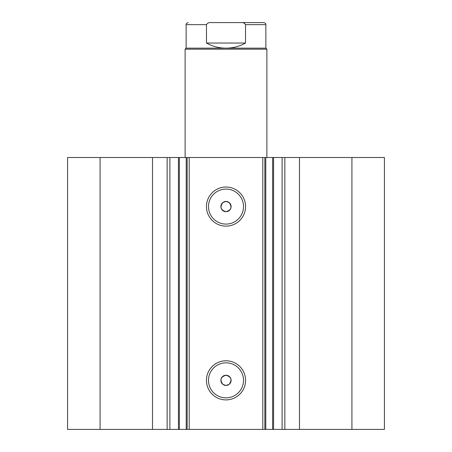 <?xml version="1.0" encoding="UTF-8"?>
<svg xmlns="http://www.w3.org/2000/svg" width="452" height="452" viewBox="0 0 452 452"><rect width="100%" height="100%" fill="white"/><g stroke="black" fill="none" stroke-linecap="round" stroke-linejoin="round"><path stroke-width="0.68" d="M152.505 429.4L152.505 157.516L67.574 157.516L67.574 429.4L178.433 429.4L178.433 157.516L189.202 157.516L189.202 429.4L186.218 429.4L186.218 157.516M169.89 429.4L169.89 157.516L178.433 157.516M351.927 157.516L351.927 429.4L384.426 429.4L384.426 157.516L265.782 157.516L265.782 429.4L189.202 429.4M351.927 429.4L265.782 429.4M226 226.136A19.555 19.555 0 0 1 206.445 206.581A19.555 19.555 0 0 1 226 187.026A19.555 19.555 0 0 1 245.555 206.581A19.555 19.555 0 0 1 226 226.136M226 189.072A17.509 17.509 0 0 0 208.491 206.581A17.509 17.509 0 0 0 226 224.09A17.509 17.509 0 0 0 243.509 206.581A17.509 17.509 0 0 0 226 189.072M226 399.896A19.555 19.555 0 0 1 206.445 380.341A19.555 19.555 0 0 1 226 360.786A19.555 19.555 0 0 1 245.555 380.341A19.555 19.555 0 0 1 226 399.896M226 362.826A17.509 17.509 0 0 0 208.491 380.341A17.509 17.509 0 0 0 226 397.85A17.509 17.509 0 0 0 243.509 380.341A17.509 17.509 0 0 0 226 362.826M226 385.449L222.932 384.426C219.627 379.917 220.644 376.849 226 375.228A5.113 5.113 0 0 0 220.887 380.341A5.113 5.113 0 0 0 226 385.449A5.113 5.113 0 0 0 231.113 380.341A5.113 5.113 0 0 0 226 375.228C231.356 376.849 232.373 379.917 229.068 384.426L226 385.449M222.932 202.49C219.621 206.999 220.644 210.061 226 211.689C231.351 210.067 232.373 207.005 229.068 202.49L226 201.468A5.113 5.113 0 0 0 220.887 206.581A5.113 5.113 0 0 0 226 211.689A5.113 5.113 0 0 0 231.113 206.581A5.113 5.113 0 0 0 226 201.468L222.932 202.49M179.376 157.516L179.376 429.4L186.218 429.4M179.376 429.4L178.433 429.4M262.798 429.4L262.798 157.516L189.202 157.516M262.798 157.516L265.782 157.516M152.505 157.516L169.89 157.516M100.073 429.4L100.073 157.516M264.838 157.516L264.838 429.4M187.162 429.4L187.162 157.516M282.11 429.4L282.11 157.516M246.238 22.6L211.084 22.6C208.993 22.363 207.457 23.046 206.474 24.645L186.139 24.645C185.902 23.837 186.586 23.154 188.185 22.6M186.139 48.155L265.861 48.155L266.883 49.178L185.117 49.178L186.139 48.155L186.139 24.645M265.861 48.155L265.861 24.645L245.526 24.645L245.526 43.042C239.458 46.415 232.944 48.121 226 48.155C219.056 48.121 212.542 46.415 206.474 43.042L206.474 24.645M245.526 24.645C244.543 23.041 243.006 22.363 240.916 22.6L211.084 22.6M245.526 43.042L206.474 43.042M240.916 22.6L263.815 22.6C265.414 23.154 266.098 23.837 265.861 24.645M299.495 429.4L299.495 157.516M284.85 429.4L284.85 157.516M272.624 429.4L272.624 157.516M167.15 429.4L167.15 157.516M273.567 429.4L273.567 157.516M185.117 157.516L185.117 49.178M266.883 157.516L266.883 49.178"/></g></svg>

